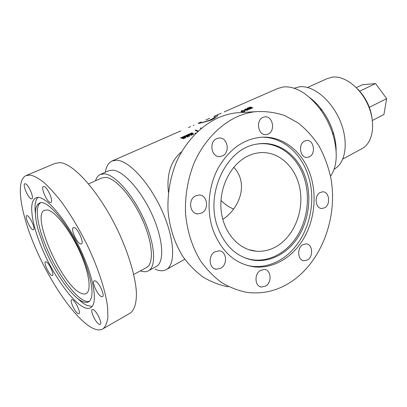 <?xml version="1.0" encoding="UTF-8"?>
<svg xmlns="http://www.w3.org/2000/svg" width="407" height="407" viewBox="0 0 407 407"><rect width="100%" height="100%" fill="white"/><g stroke="black" fill="none" stroke-linecap="round" stroke-linejoin="round"><path stroke-width="0.61" d="M200.259 128.281L201.18 128.007L200.259 128.281M200.147 128.185L201.17 128.032M43.997 246.693L38.304 230.331C34.086 214.759 34.519 205.652 39.606 203.012C47.884 198.616 71.897 228.607 84.198 260.455C92.501 282.677 94.175 296.372 89.225 301.551C84.28 304.467 76.862 299.705 66.977 287.266C58.109 275.697 50.448 262.174 43.997 246.693M35.424 213.583C34.458 205.728 35.236 200.422 37.759 197.654M89.657 301.155C80.347 305.164 57.565 275.488 45.757 245.889C37.21 225.219 34.544 206.395 40.578 202.798M47.588 209.966L44.449 210.226C30.81 215.685 62.403 286.34 81.156 293.274C83.262 294.2 84.997 294.261 86.36 293.452C91.794 290.42 88.955 271.525 79.177 250.442C69.46 229.355 55.204 211.421 47.588 209.966M220.976 200.386C225.219 204.614 229.421 207.478 233.593 208.974M233.745 167.282C249.405 183.883 239.001 209.01 222.782 219.353M247.675 156.161C230.693 164.321 218.92 187.571 221.113 209.992C223.199 232.438 238.69 249.898 256.278 251.216C263.446 251.745 270.279 250.096 276.78 246.276C293.915 236.101 303.739 211.782 300.142 189.972C296.657 168.142 279.919 151.475 260.811 152.62C256.334 152.9 251.953 154.08 247.675 156.161M305.988 179.182C311.772 198.341 308.552 221.22 297.619 237.836C286.655 254.385 268.355 263.507 250.987 259.763C235.536 255.952 224.42 245.055 217.643 227.07C204.894 193.091 226.75 148.433 256.298 144.226C278.067 139.754 299.13 155.596 305.988 179.182M257.453 144.022C278.342 141.056 297.97 156.609 304.578 179.172C310.338 198.229 307.137 220.986 296.245 237.51C285.322 253.968 267.099 263.034 249.806 259.305L244.505 257.728M262.515 137.184C283.491 137.413 301.872 154.055 308.547 176.714C318.076 206.649 305.743 244.816 280.632 259.641C271.683 265.043 262.225 267.277 252.259 266.341L247.919 265.649M155.973 266.677L156.537 266.366C164.647 261.813 163.227 239.107 152.137 214.713C141.132 190.303 123.245 170.63 112.678 170.131L108.44 170.848L100.56 174.354M140.379 270.869L141.071 271.108C144.042 272.059 146.576 271.917 148.662 270.68C156.598 266.224 154.945 243.472 143.747 218.91C132.631 194.332 114.794 174.435 104.39 173.825L100.229 174.496C98.041 175.575 96.469 177.666 95.523 180.774M105.306 172.242C106.227 166.519 108.455 162.785 111.991 161.035L116.621 160.19C128.698 160.404 149.247 182.484 161.838 210.327C174.522 238.156 175.931 264.112 166.57 269.419C164.016 270.945 160.943 271.159 157.356 270.065L155.042 269.205M309.895 97.756C314.285 101.043 318.36 105.225 322.115 110.307C327.03 117.053 330.738 124.425 333.252 132.428C335.236 138.894 336.192 145.05 336.126 150.9M330.509 176.267C337.21 166.397 338.029 152.513 332.962 134.61C330.057 125.371 325.768 116.855 320.095 109.061C308.007 93.549 295.853 86.162 283.643 86.895L277.686 88.492L224.191 111.91M294.195 88.227L299.71 86.757C313.136 85.195 331.435 100.076 340.079 120.711C348.84 141.315 345.925 162.556 334.686 168.839L334.147 169.139L334.686 168.839M361.681 148.799L362.393 148.413C372.827 142.638 375.951 123.972 368.513 106.156C361.182 88.309 344.938 75.57 332.59 77.111L327.238 78.597L307.534 87.464M357.636 89.011C365.613 97.187 370.416 106.934 372.044 118.249M92.063 306.476L86.864 305.382C84.157 304.095 81.181 301.882 77.935 298.743M146.261 267.674L146.769 267.394C154.167 263.263 152.625 242.15 142.267 219.378C131.99 196.591 115.446 178.032 105.723 177.355L101.745 177.986L88.599 183.883M168.432 192.348C166.499 174.232 170.899 160.684 181.634 151.704M184.249 136.192L185.953 137.724L185.373 137.983L182.997 137.261L184.33 138.446L183.75 138.706L180.52 137.851L181.166 137.561L183.236 138.115L182.051 137.169L182.723 136.869L184.829 137.408L183.613 136.477L184.249 136.192L185.907 137.744M188.141 134.468L189.855 135.984L189.28 136.243L186.899 135.526L188.243 136.701L187.668 136.961L184.432 136.111L185.073 135.826L187.149 136.376L185.958 135.434L186.625 135.139L188.731 135.668L187.505 134.748L188.141 134.468L189.804 136.004M192.002 132.753L193.732 134.254L193.157 134.513L190.715 133.832L192.129 134.971L191.555 135.226L188.324 134.386L188.955 134.101L191.036 134.646L189.835 133.715L190.496 133.42L192.603 133.944L191.371 133.033L192.002 132.753L193.681 134.279M195.686 133.379L194.76 133.318L195.711 133.079L194.76 133.318M197.71 131.425L195.08 130.337L195.767 130.031L198.163 131.013M248.331 107.713L250.809 107.056L252.828 107.86L252.284 108.099L249.862 107.367L249.959 107.819L251.501 108.45L250.961 108.689L248.54 107.957L248.631 108.41L250.173 109.04L249.628 109.285L247.1 108.293L249.277 107.59M247.949 108.939L248.474 109.498L247.797 110.144L245.009 110.246L244.495 109.732L245.182 109.107L247.949 108.939L248.474 109.452M244.627 110.628L245.014 111.065L244.292 111.706L241.499 111.808L240.975 111.299L241.682 110.663L243.869 110.394L242.084 110.806L241.687 111.177L242.104 111.538L243.885 111.523L244.312 111.167L244.022 110.892L244.627 110.628L245.019 111.035M210.424 120.35C214.26 118.595 216.56 117.145 217.323 116L217.73 115.288L217.369 114.901L215.232 115.837L215.461 116.137L214.657 117.165C213.782 118.03 212.062 119.068 209.493 120.274L198.942 123.484L210.424 120.35M372.374 120.467L383.938 114.484L386.65 98.636L375.595 83.552L362.316 84.783L356.308 87.627M375.595 83.552L359.696 91.168M386.65 98.636L369.342 107.316M315.7 102.803L315.735 103.637M335.012 142.694L335.653 143.223M182.936 137.291L184.279 138.472M180.652 137.881L181.181 137.647L183.236 138.115M182.127 137.225L182.743 136.95L184.829 137.408M183.689 136.533L184.269 136.274M186.838 135.556L188.192 136.727M184.569 136.142L185.088 135.907L187.149 136.376M186.03 135.49L186.64 135.221L188.731 135.668M187.581 134.803L188.156 134.549M190.715 133.832L192.073 134.992M188.456 134.417L188.975 134.183L191.036 134.646M189.911 133.771L190.512 133.501L192.603 133.944M191.448 133.084L192.018 132.835M198.107 131.064L195.767 130.031M195.192 130.377L195.782 130.118M249.272 107.575L249.598 107.148M247.207 108.328L247.98 108.17M247.975 108.16L248.341 107.789M250.086 109.081L248.631 108.41M248.367 108.221L248.641 108.486M251.414 108.486L249.959 107.819M249.689 107.631L249.969 107.896M252.742 107.896L250.809 107.056M249.613 107.224L250.819 107.133M217.786 114.998L217.369 114.901M217.399 114.978L215.476 115.822M215.522 115.914L215.028 116.758M215.054 116.84C214.438 117.715 212.591 118.885 209.519 120.355L209.493 120.274M209.519 120.355L202.111 122.766M244.505 109.849L245.192 109.188L247.96 109.015M245.212 109.702L245.619 110.058L247.395 110.043L247.771 109.666L247.354 109.203L245.584 109.249L245.202 109.615L245.609 109.976L247.771 109.666M240.985 111.411L241.692 110.74L243.773 110.439M241.697 111.259L242.114 111.62L243.895 111.604L244.317 111.243M244.119 110.938L244.638 110.704M27.152 215.634L26.674 215.659C24.41 216.361 30.179 229.268 32.972 229.787L33.501 229.772C35.78 229.105 29.899 215.985 27.152 215.634M46.128 261.772L45.492 261.762C43.412 262.495 48.921 274.532 51.755 275.458L52.442 275.483C54.538 274.781 48.911 262.546 46.128 261.772M72.451 299.745L71.601 299.694C69.516 300.529 75.036 312.342 78.103 313.624L79.009 313.7C81.115 312.891 75.473 300.87 72.451 299.745M93.254 309.579L92.226 309.518C89.937 310.505 95.716 322.812 99.14 324.262L100.239 324.348C102.549 323.382 96.622 310.851 93.254 309.579M95.187 280.871L94.165 280.871C91.529 281.975 97.7 295.35 101.419 296.617L102.523 296.642C105.179 295.558 98.845 281.934 95.187 280.871M74.099 227.579L73.321 227.635C70.396 228.709 76.862 243.213 80.581 243.961L81.446 243.915C84.386 242.882 77.757 228.108 74.099 227.579M43.905 186.452L43.396 186.513C40.507 187.418 46.968 202.264 50.356 202.544L50.941 202.488C53.846 201.623 47.237 186.518 43.905 186.452M25.219 183.75L24.802 183.801C22.217 184.559 28.378 198.647 31.375 198.875L31.853 198.83C34.453 198.112 28.164 183.791 25.219 183.75M129.579 313.492L130.423 313.008C134.641 309.717 136.772 302.391 136.345 291.417C135.175 276.007 128.882 254.538 118.829 232.662C100.656 193.635 73.642 162.907 59.676 162.632L55.077 163.385L26.328 175.453M91.946 327.803C96.525 330.219 100.239 330.525 103.103 328.724C105.545 326.521 107.138 322.766 107.87 317.46L107.631 307.488C105.825 292.028 98.957 270.228 88.558 247.838C80.291 230.784 71.352 215.613 61.747 202.32C55.525 194.266 49.629 187.688 44.058 182.58C38.787 178.414 34.173 175.895 30.21 175.02L25.992 175.595C14.993 180.973 20.833 214.769 36.233 249.684C51.582 284.651 75.32 318.829 91.946 327.803M85.729 261.782C95.197 285.46 96.851 304.243 90.832 307.575C81.171 314.235 54.792 280.326 41.244 246.449C31.466 222.919 28.465 201.45 35.724 198.143C44.363 191.916 71.744 225.514 85.729 261.782M196.291 213.619L197.985 213.884L201.607 213.029C209.529 209.396 207.382 194.587 198.957 195.029L195.645 195.833C187.713 199.303 189.667 214.133 197.985 213.884L197.965 213.879M262.963 117.399C255.362 120.391 258.231 135.806 266.122 134.615L268.177 134.045C275.743 130.922 272.746 115.557 264.784 116.89L262.963 117.399M216.722 138.655C208.577 141.865 211.421 157.595 219.917 156.573L222.451 155.906C230.571 152.539 227.554 136.844 218.971 138.049L216.722 138.655M215.028 251.745C207.85 255.316 208.908 268.824 216.376 269.225L220.752 268.249C227.93 264.53 226.689 251.048 219.124 250.809L215.028 251.745M260.47 270.396C253.978 273.886 254.777 286.584 261.498 287.052L265.669 286.07C272.151 282.448 271.21 269.79 264.413 269.449L260.47 270.396M302.828 244.714C296.672 248 297.7 260.633 304.115 260.78L307.58 259.895C313.716 256.486 312.571 243.91 306.1 243.864L302.828 244.714M320.131 192.516C313.868 195.589 315.42 208.816 321.983 208.491L324.715 207.748C330.957 204.558 329.304 191.392 322.685 191.814L320.131 192.516M304.645 141.031C297.832 143.976 300.086 158.292 307.193 157.458L309.401 156.843C316.183 153.775 313.828 139.52 306.659 140.461L304.645 141.031M243.493 112.408L236.121 112.851C230.031 113.589 224.028 115.252 218.116 117.842C201.063 125.758 186.08 141.178 176.76 161.253C170.284 176.953 167.374 193.437 168.025 210.699C169.612 227.803 174.542 243.045 182.819 256.42C188.762 264.636 195.538 271.535 203.159 277.116C211.116 281.858 219.439 285.088 228.129 286.808M290.201 282.448C321.672 262.225 338.258 217.053 330.738 177.442C328.205 166.29 324.343 155.886 319.149 146.22C313.248 137.149 306.257 129.395 298.183 122.965L284.931 115.649C275.386 112.373 265.476 111.06 255.204 111.711C248.992 112.474 242.872 114.194 236.833 116.88C219.419 125.091 204.08 141.122 194.526 162.017C187.937 178.062 184.824 195.823 185.536 213.492C187.154 231.288 192.19 247.125 200.646 261.004C206.72 269.52 213.65 276.658 221.423 282.422C229.553 287.306 238.044 290.618 246.901 292.358C262.245 294.317 276.679 291.01 290.201 282.448M310.994 176.862C317.084 197.227 314.092 221.352 303.103 239.55C292.068 257.667 273.326 268.798 254.579 266.9C235.399 264.25 221.54 251.953 213.014 230.006C206.369 210.694 208.252 186.971 217.837 168.681C228.617 149.791 242.847 139.331 260.536 137.301C283.196 135.21 303.887 152.483 310.994 176.862M248.448 249.567L256.278 251.216M249.806 259.305L250.987 259.763M156.537 266.366L148.662 270.68M322.115 110.307L320.095 109.061M333.252 132.428L332.962 134.61M362.393 148.413L342.852 159.005M146.769 267.394L133.725 274.486M184.809 259.3L166.57 269.419M221.21 113.217L217.323 114.916M214.779 116.031L213.914 116.407M209.524 118.33L205.947 119.897M201.358 121.907L198.077 123.341M194.063 125.102L193.213 125.473M190.639 126.597L188.436 127.564M180.718 130.942L112.363 160.872M130.423 313.008L103.103 328.724M35.724 198.143L36.009 198.021M265.288 134.625L266.122 134.615M218.742 156.537L219.917 156.573M214.606 268.752L216.376 269.225M260.037 286.65L261.498 287.052M302.986 260.546L304.115 260.78M321.077 208.389L321.983 208.491M306.405 157.438L307.193 157.458M236.121 112.851L255.204 111.711M254.579 266.9L252.259 266.341M250.844 266.168L253.164 266.727"/></g></svg>
